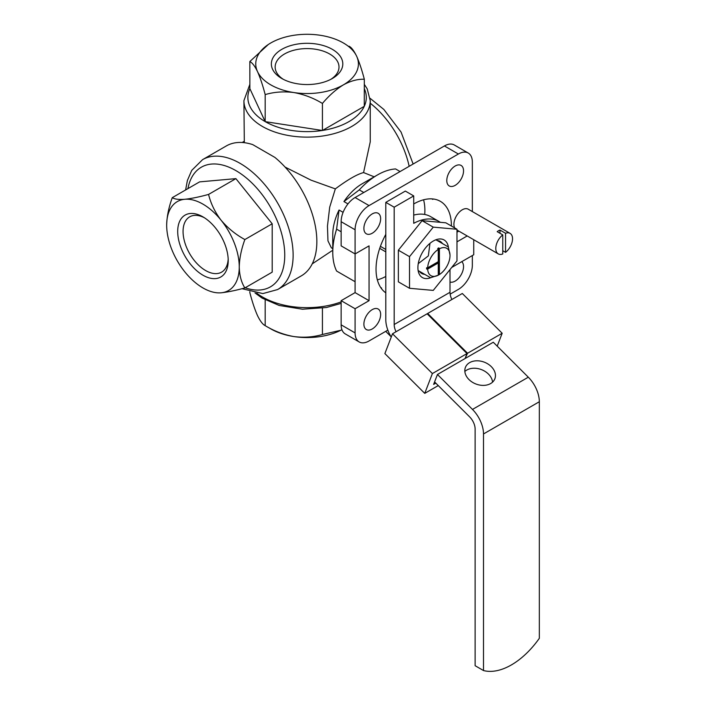 <?xml version="1.0" encoding="UTF-8"?>
<svg xmlns="http://www.w3.org/2000/svg" width="706" height="706" viewBox="0 0 706 706"><rect width="100%" height="100%" fill="white"/><g stroke="black" fill="none" stroke-linecap="round" stroke-linejoin="round"><path stroke-width="1.06" d="M439.397 274.546L439.397 248.794A15.788 9.116 -60 0 1 449.996 254.954A15.788 9.116 -60 0 1 439.397 274.546L438.841 274.819L438.841 247.877A16.512 9.531 120 0 0 437.72 248.521L438.276 249.439L438.276 261.67L427.686 267.786A15.788 9.116 -60 0 1 438.276 249.439M379.713 248.371L385.803 251.883L379.713 248.371M385.803 276.47A53.294 30.773 -60 0 1 377.339 279.867M423.574 199.798A53.294 30.773 -60 0 1 424.721 214.474M450.146 294.146L458.379 289.389A19.742 11.393 120 0 0 472.34 265.218L472.34 255.546M472.34 211.571L472.34 162.071A19.742 11.393 120 0 0 468.246 153.034L454.293 144.977A19.742 11.393 120 0 0 444.418 145.957L355.092 197.53A19.742 11.393 120 0 0 341.139 221.702L341.139 245.873L355.092 253.939L355.092 292.619L341.139 300.677L355.092 308.734L355.092 332.905A19.742 11.393 120 0 0 359.177 341.942A19.742 11.393 120 0 0 369.053 340.963L387.841 330.117M468.246 153.034A19.742 11.393 120 0 0 458.379 154.014L369.053 205.587A19.742 11.393 120 0 0 355.092 229.759L355.092 253.939L369.053 245.873L369.053 300.677L355.092 308.734M341.139 300.677L341.139 324.848A19.742 11.393 120 0 0 345.225 333.885L359.177 341.942M431.86 198.871L432.787 199.41A53.294 30.773 120 0 0 432.451 198.915M381.019 288.004A53.294 30.773 120 0 0 381.611 288.048L380.684 287.51M450.004 282.021A11.843 6.839 120 0 0 461.089 274.837A11.843 6.839 120 0 0 461.759 261.652M446.792 180.524A11.843 6.839 120 0 0 449.245 185.952A11.843 6.839 120 0 0 461.089 179.112A11.843 6.839 120 0 0 461.089 165.433A11.843 6.839 120 0 0 451.964 168.61A11.843 6.839 120 0 0 446.792 180.524M363.89 228.391A11.843 6.839 120 0 0 366.343 233.81A11.843 6.839 120 0 0 378.187 226.979A11.843 6.839 120 0 0 378.187 213.3A11.843 6.839 120 0 0 369.061 216.477A11.843 6.839 120 0 0 363.89 228.391M363.89 324.125A11.843 6.839 120 0 0 366.343 329.543A11.843 6.839 120 0 0 378.187 322.704A11.843 6.839 120 0 0 378.187 309.025A11.843 6.839 120 0 0 369.061 312.202A11.843 6.839 120 0 0 363.89 324.125M385.803 292.84A53.294 30.773 -60 0 1 385.803 234.374M413.716 203.972A53.294 30.773 -60 0 1 440.359 201.334A53.294 30.773 -60 0 1 451.399 226.026M341.139 231.762L336.612 229.15A63.161 36.465 -60 0 0 332.764 252.324A63.161 36.465 -60 0 0 336.612 271.051L355.092 281.72M400.09 171.549L395.572 168.937A63.161 36.465 -60 0 0 377.428 174.964A63.161 36.465 -60 0 0 359.283 189.888L343.928 201.572A41.451 23.933 -60 0 1 362.072 183.825L377.428 174.964M363.802 192.5L359.283 189.888M332.764 252.324L332.764 234.595A41.451 23.933 -60 0 1 339.056 210.009L336.612 229.15M249.836 84.376L243.914 100.667A63.161 36.465 180 0 0 307.084 137.132A63.161 36.465 180 0 0 370.244 100.667L370.244 141.835L363.572 172.573C357.174 174.206 347.758 179.642 335.332 188.881L311.019 180.154L285.083 167.084M244.32 142.691L243.914 100.667M202.578 159.644A75.004 43.304 -120 0 1 277.59 202.949A75.004 43.304 -120 0 1 277.59 289.566L301.312 275.861A75.004 43.304 -120 0 0 314.673 222.902A75.004 43.304 -120 0 0 274.89 157.412L252.73 144.615A75.004 43.304 -120 0 0 226.308 145.948L202.578 159.644L191.741 170.384L187.39 180.471L185.616 189.949M374.215 176.818L363.572 172.573M312.228 263.868L331.899 250.798M335.332 188.881L329.702 207.158L327.452 226.132L327.963 240.861L331.352 247.806L332.764 248.618M244.858 287.942C241.337 282.382 239.466 275.393 239.246 266.992C239.466 258.317 241.346 249.174 244.858 239.555C235.698 234.551 227.782 228.109 221.102 220.228C214.968 212.179 210.794 203.575 208.57 194.415L235.901 178.636L199.604 181.874L172.282 197.654C168.76 207.282 166.89 216.424 166.669 225.09A51.317 29.634 -120 0 0 184.813 271.854A51.317 29.634 -120 0 0 221.102 292.805C227.694 292.099 235.61 290.484 244.858 287.942L272.189 272.163L272.189 223.776L235.901 178.636M244.858 239.555L272.189 223.776M208.57 194.415C199.41 196.939 191.494 198.562 184.813 199.277C178.68 199.71 174.506 199.171 172.282 197.654M249.862 88.638L265.156 121.591A59.216 34.188 180 0 1 249.862 88.638L249.836 61.546L268.298 44.513M265.262 121.653L322.333 130.478A59.216 34.188 180 0 1 265.262 121.653L265.156 121.591M322.483 130.451L364.261 106.332A59.216 34.188 180 0 1 322.483 130.451L322.333 130.478M348.985 46.208C351.367 47.302 353.927 50.647 356.654 56.251C359.345 62.313 361.896 69.982 364.322 79.257L364.261 106.332M364.322 79.257C357.757 78.993 350.776 80.863 343.372 84.87C335.968 89.433 328.978 95.628 322.421 103.447C313.508 98.019 303.968 94.383 293.793 92.539C283.759 91.251 274.219 91.939 265.174 94.595L265.174 121.635M265.174 94.595C262.791 85.4 260.232 77.731 257.505 71.588C254.822 66.064 252.263 62.71 249.836 61.546M322.421 103.447L322.421 130.495M249.836 291.728L249.836 292.593C252.227 301.789 254.787 309.457 257.505 315.6C260.196 321.124 262.756 324.469 265.174 325.642C274.087 331.07 283.627 334.706 293.793 336.55C303.836 337.839 313.376 337.15 322.421 334.494L340.76 330.276M265.174 299.847L265.174 325.642M322.421 308.195L322.421 334.494M268.73 327.619A51.317 29.626 0 0 0 293.793 336.55A51.317 29.626 180 0 0 341.907 329.693M257.505 71.588A51.317 29.626 0 0 0 293.793 92.539A51.317 29.626 180 0 0 343.372 84.87A51.317 29.626 0 0 0 356.654 56.251A51.317 29.626 0 0 0 320.365 35.3A51.317 29.626 0 0 0 270.786 42.969A51.317 29.626 0 0 0 257.505 71.588M332.341 49.341A35.724 20.624 180 0 1 332.341 78.507A35.724 20.624 180 0 1 281.818 78.507A35.724 20.624 180 0 1 281.818 49.341A35.724 20.624 180 0 1 332.341 49.341M221.102 292.805A51.317 29.634 -120 0 0 239.246 266.992A51.317 29.634 -120 0 0 221.102 220.228A51.317 29.634 -120 0 0 184.813 199.277A51.317 29.634 -120 0 0 166.669 225.09M177.7 231.453A35.724 20.624 60 0 1 202.957 216.874A35.724 20.624 60 0 1 228.215 260.62A35.724 20.624 60 0 1 202.957 275.208A35.724 20.624 60 0 1 177.7 231.453M339.056 210.009L343.09 212.347M343.928 201.572L347.97 203.902M355.092 292.619L369.053 300.677M283.238 79.275A31.92 18.435 180 0 1 275.163 67.432A31.92 18.435 180 0 1 294.534 50.073A31.92 18.435 180 0 1 329.658 53.991A31.92 18.435 180 0 1 338.995 67.432A31.92 18.435 180 0 1 330.92 79.275M228.179 259.005A31.92 18.435 60 0 1 221.958 271.925A31.92 18.435 60 0 1 197.239 263.823A31.92 18.435 60 0 1 183.066 231.453A31.92 18.435 60 0 1 190.038 216.645A31.92 18.435 60 0 1 204.334 217.713M449.996 254.954L448.328 246.959L435.893 239.784M385.803 249.465L380.41 246.35M429.98 243.341L428.339 255.899L418.252 263.647M418.128 270.548L430.563 277.732L438.25 275.208M438.276 275.19A15.788 9.116 -60 0 1 427.686 269.074L438.276 262.959L438.276 275.19L437.72 275.464M438.276 275.155A16.512 9.531 120 0 0 438.841 274.819M439.397 248.794L438.841 247.877M427.686 267.786L426.618 267.759A16.512 9.531 120 0 0 426.618 269.048L427.686 269.074M426.618 269.048L437.72 262.641L438.276 262.959M465.333 357.889L467.557 353.247L427.686 313.464L427.448 314.099M427.686 313.464L462.306 293.484L502.178 333.258L467.557 353.247M435.814 383.129L433.634 384.391L437.455 374.48L465.095 358.524L467.001 353.565L427.13 313.791L392.518 333.77L384.876 353.591L424.747 393.374L432.39 373.553L467.001 353.565M396.057 331.723A11.843 6.839 60 0 1 394.177 324.522L450.004 292.293L450.004 269.568M450.004 292.293A11.843 6.839 -120 0 0 451.893 299.494M437.455 374.48L472.482 409.427A23.686 13.679 60 0 1 483.504 433.961L483.504 670.55A67.114 38.751 120 0 0 539.331 638.312L539.331 401.732A23.686 13.679 -120 0 0 528.309 377.198L493.282 342.242L465.651 358.198M391.239 337.089A23.686 13.679 60 0 1 385.803 319.694L385.803 202.366L394.177 207.193L394.177 324.522M490.626 383.561A15.788 11.684 -158.9 0 1 472.164 382.096A15.788 11.684 -158.9 0 1 465.404 367.411A15.788 11.684 -158.9 0 1 484.342 362.187A15.788 11.684 -158.9 0 1 494.871 378.769A15.788 11.684 -158.9 0 1 490.626 383.561M483.504 670.55L475.129 665.714L475.129 429.124A11.843 6.839 60 0 0 469.622 416.858L434.587 381.911M473.735 239.731L473.735 254.742L451.699 267.459M456.985 241.849L467.195 235.954M394.177 207.193L413.716 195.915L413.716 223.317A53.294 30.773 -60 0 1 438.964 221.455A53.294 30.773 -60 0 1 440.323 222.319M413.716 195.915L405.341 191.079L385.803 202.366M438.964 221.455L430.589 216.618A53.294 30.773 120 0 0 413.716 215.101M458.821 231.118L456.985 232.177M464.848 371.471A15.788 11.684 -158.9 0 1 481.474 369.626A15.788 11.684 -158.9 0 1 492.559 382.149M432.39 373.553L392.518 333.77M438.258 385.573L424.747 393.374M497.2 346.152L502.178 333.258M385.714 331.343L390.886 336.506M456.985 229.256L445.821 222.805L422.091 220.687L398.36 250.206L398.36 281.844L409.524 288.286L433.255 290.404L456.985 260.893L456.985 229.256L433.255 227.138L422.091 220.687M433.255 227.138L409.524 256.649L398.36 250.206M409.524 256.649L409.524 288.286M430.801 277.687A21.709 12.531 -60 0 1 417.899 267.636A21.709 12.531 -60 0 1 433.255 241.046A21.709 12.531 -60 0 1 448.407 247.188M424.703 274.343A18.506 10.687 -60 0 1 421.738 273.487A18.506 10.687 -60 0 1 419.514 271.351M437.279 240.578A18.506 10.687 -60 0 1 440.244 241.434A18.506 10.687 -60 0 1 442.468 243.579M505.558 233.28A11.843 6.839 -60 0 1 510.085 233.368A11.843 6.839 -60 0 1 512.141 241.955A11.843 6.839 -60 0 1 505.558 252.351L505.558 233.28L499.972 230.059A11.843 6.839 120 0 0 497.183 231.665L502.76 234.895L502.76 253.966A11.843 6.839 -60 0 1 498.242 253.878A11.843 6.839 -60 0 1 496.186 245.291A11.843 6.839 -60 0 1 502.76 234.895M454.708 227.941A11.843 6.839 -60 0 1 457.47 214.315A11.843 6.839 -60 0 1 468.21 209.188L510.085 233.368M505.558 252.351L502.76 250.736M499.972 233.28L499.972 230.059M355.092 197.53L369.053 205.587M444.418 145.957L458.379 154.014M341.139 324.848L355.092 332.905M341.139 221.702L355.092 229.759M409.162 166.307A70.07 40.454 -120 0 0 370.244 103.217M341.139 301.894A63.161 36.465 180 0 1 256.781 293.237M245.176 287.757A69.082 39.889 -120 0 0 284.65 251.574A69.082 39.889 -120 0 0 239.007 172.52A69.082 39.889 -120 0 0 187.937 188.617M364.322 88.682A59.216 34.188 180 0 1 364.322 106.2M472.482 409.427L528.309 377.198M483.504 433.961L539.331 401.732M243.914 141.482L242.158 142.497M341.139 303.395L326.446 307.516L302.459 309.219L279.144 305.451L262.076 298.091L255.034 292.964M370.244 100.667L367.191 88.815L364.322 84.376M413.134 164.021L401.07 132.075L383.843 109.448L370.129 98.337M277.59 289.566L262.861 293.581L241.99 288.701M498.242 253.878L456.985 230.059"/></g></svg>
